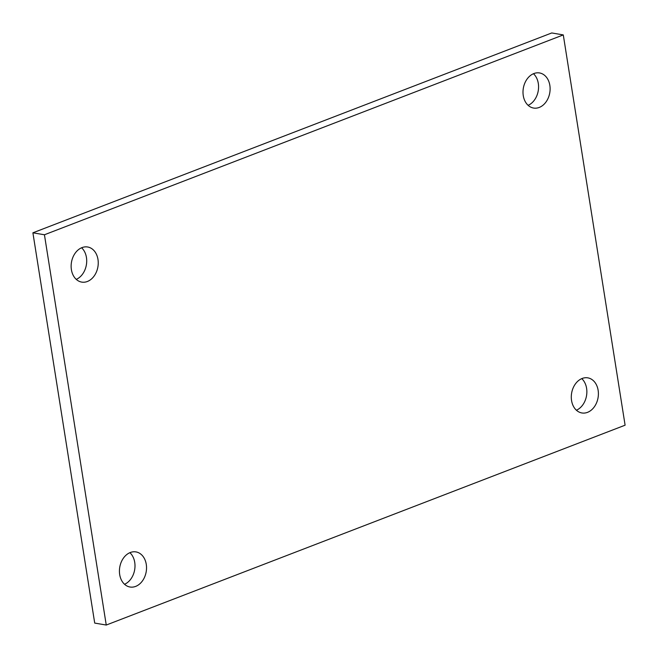 <?xml version="1.0" encoding="UTF-8"?>
<svg xmlns="http://www.w3.org/2000/svg" width="658" height="658" viewBox="0 0 658 658"><rect width="100%" height="100%" fill="white"/><g stroke="black" fill="none" stroke-linecap="round" stroke-linejoin="round"><path stroke-width="0.99" d="M576.4 410.222A17.807 13.415 99.6 0 0 586.533 395.697A17.807 13.415 99.6 0 0 581.754 378.63M571.555 400.525A17.807 13.415 -80.4 0 1 587.824 377.856A17.807 13.415 -80.4 0 1 598.073 397.654A17.807 13.415 -80.4 0 1 581.869 412.961A17.807 13.415 -80.4 0 1 571.555 400.525M124.535 584.271A17.807 13.415 99.6 0 0 134.668 569.738A17.807 13.415 99.6 0 0 129.889 552.679M119.69 574.574A17.807 13.415 -80.4 0 1 135.959 551.906A17.807 13.415 -80.4 0 1 146.208 571.695A17.807 13.415 -80.4 0 1 130.004 587.01A17.807 13.415 -80.4 0 1 119.69 574.574M76.246 279.37A17.807 13.415 99.6 0 0 86.379 264.837A17.807 13.415 99.6 0 0 81.6 247.778M71.401 269.673A17.807 13.415 -80.4 0 1 87.67 246.997A17.807 13.415 -80.4 0 1 97.919 266.794A17.807 13.415 -80.4 0 1 81.715 282.101A17.807 13.415 -80.4 0 1 71.401 269.673M528.111 105.321A17.807 13.415 99.6 0 0 538.244 90.788A17.807 13.415 99.6 0 0 533.465 73.729M523.266 95.624A17.807 13.415 -80.4 0 1 539.535 72.948A17.807 13.415 -80.4 0 1 549.784 92.745A17.807 13.415 -80.4 0 1 533.58 108.052A17.807 13.415 -80.4 0 1 523.266 95.624M32.9 232.809L94.711 623.085L106.251 625.042L625.1 425.191L563.289 34.915L551.749 32.958L32.9 232.809L44.44 234.766L106.251 625.042M563.289 34.915L44.44 234.766"/></g></svg>
